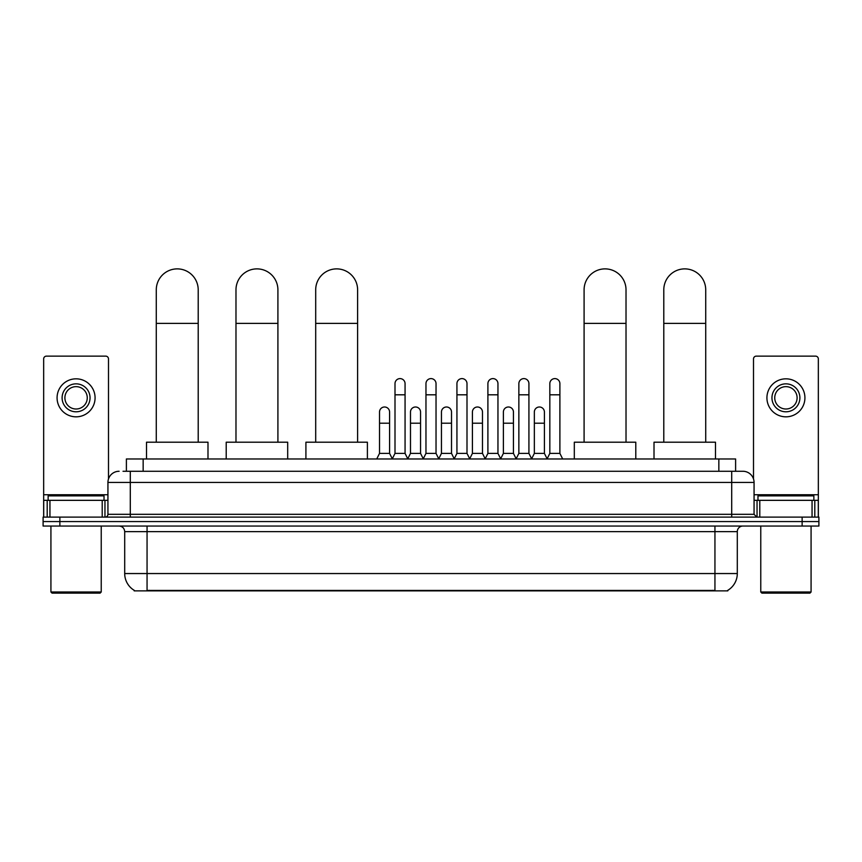 <?xml version="1.0" encoding="UTF-8"?>
<svg xmlns="http://www.w3.org/2000/svg" width="862" height="862" viewBox="0 0 862 862"><rect width="100%" height="100%" fill="white"/><g stroke="black" fill="none" stroke-linecap="round" stroke-linejoin="round"><path stroke-width="1.29" d="M126.391 471.266L126.391 458.972L735.609 458.972L735.609 471.266M727.797 590.33L727.797 590.879L134.203 590.879L134.203 590.33M134.375 590.427A19.567 19.567 0 0 1 124.699 573.553L147.057 573.553L147.057 590.427L714.943 590.427L714.943 573.553L737.301 573.553L737.301 531.638A5.592 5.592 0 0 1 742.882 526.046M124.699 573.553L124.699 531.638C124.376 528.244 122.512 526.38 119.118 526.046M727.625 590.427A19.567 19.567 0 0 0 737.301 573.553M59.866 517.103L818.9 517.103L818.9 521.575L43.1 521.575L43.1 526.046L59.866 526.046L59.866 521.575L43.1 521.575L43.1 517.103L59.866 517.103L59.866 521.575L818.9 521.575L818.9 526.046L59.866 526.046M123.288 471.266L742.882 471.266A11.174 11.174 0 0 1 754.067 482.451L754.067 514.312L756.858 517.103M123.029 471.266L130.291 471.266L130.291 482.451L107.933 482.451L107.933 514.312A2.791 2.791 0 0 1 105.142 517.103M119.118 471.266A11.174 11.174 0 0 0 107.933 482.451M754.067 482.451L731.709 482.451L731.709 471.266L742.882 471.266M102.212 517.103L102.212 500.337L49.942 500.337L49.942 517.103M108.493 478.96L108.493 358.926A2.791 2.791 0 0 0 105.703 356.135L46.451 356.135A2.791 2.791 0 0 0 43.66 358.926L43.66 500.337L49.942 500.337M102.212 500.337L107.933 500.337M43.66 517.103L43.66 500.337M76.082 383.849A13.975 13.975 0 0 0 62.107 397.824A13.975 13.975 0 0 0 76.082 411.799A13.975 13.975 0 0 0 90.047 397.824A13.975 13.975 0 0 0 76.082 383.849M76.082 386.65A11.174 11.174 0 0 0 64.898 397.824A11.174 11.174 0 0 0 76.082 409.008A11.174 11.174 0 0 0 87.256 397.824A11.174 11.174 0 0 0 76.082 386.65M76.082 416.831A19.007 19.007 0 0 0 95.079 397.824A19.007 19.007 0 0 0 76.082 378.827A19.007 19.007 0 0 0 57.075 397.824A19.007 19.007 0 0 0 76.082 416.831M100.111 593.121L52.043 593.121L50.923 592L101.231 592L100.111 593.121M50.923 526.046L50.923 592M101.231 526.046L101.231 592M104.022 500.337L104.022 495.865L48.132 495.865L48.132 500.337M156.281 442.206L156.281 289.837A20.957 20.957 0 0 1 177.249 268.879A20.957 20.957 0 0 1 198.206 289.837A20.957 20.957 0 0 0 177.249 268.879M198.206 442.206L198.206 289.837M207.99 458.972L207.99 442.206L146.508 442.206L146.508 458.972M235.983 442.206L235.983 289.837A20.957 20.957 0 0 1 256.951 268.879A20.957 20.957 0 0 1 277.909 289.837A20.957 20.957 0 0 0 256.951 268.879M277.909 442.206L277.909 289.837M287.692 458.972L287.692 442.206L226.21 442.206L226.21 458.972M315.697 442.206L315.697 289.837A20.957 20.957 0 0 1 336.654 268.879A20.957 20.957 0 0 1 357.611 289.837A20.957 20.957 0 0 0 336.654 268.879M357.611 442.206L357.611 289.837M367.395 458.972L367.395 442.206L305.913 442.206L305.913 458.972M584.091 442.206L584.091 289.837A20.957 20.957 0 0 1 605.049 268.879A20.957 20.957 0 0 1 626.017 289.837A20.957 20.957 0 0 0 605.049 268.879M626.017 442.206L626.017 289.837M635.79 458.972L635.79 442.206L574.308 442.206L574.308 458.972M663.794 442.206L663.794 289.837A20.957 20.957 0 0 1 684.751 268.879A20.957 20.957 0 0 1 705.719 289.837A20.957 20.957 0 0 0 684.751 268.879M705.719 442.206L705.719 289.837M715.492 458.972L715.492 442.206L654.01 442.206L654.01 458.972M392.21 458.972L395.001 453.39L405.065 453.39L407.855 458.972M405.065 453.39L405.065 383.633A5.032 5.032 0 0 0 400.033 378.601A5.032 5.032 0 0 1 400.356 378.612M395.001 453.39L395.001 394.807L405.065 394.807M395.001 394.807L395.001 383.633A5.032 5.032 0 0 1 400.033 378.601M423.177 458.972L425.968 453.39L436.032 453.39L438.823 458.972M436.032 453.39L436.032 383.633A5.032 5.032 0 0 0 431 378.601A5.032 5.032 0 0 1 431.312 378.612M425.968 453.39L425.968 394.807L436.032 394.807M425.968 394.807L425.968 383.633A5.032 5.032 0 0 1 431 378.601M454.145 458.972L456.935 453.39L466.999 453.39L469.79 458.972M466.999 453.39L466.999 383.633A5.032 5.032 0 0 0 461.967 378.601A5.032 5.032 0 0 1 462.28 378.612M456.935 453.39L456.935 394.807L466.999 394.807M456.935 394.807L456.935 383.633A5.032 5.032 0 0 1 461.967 378.601M485.101 458.972L487.903 453.39L497.956 453.39L500.757 458.972M497.956 453.39L497.956 383.633A5.032 5.032 0 0 0 492.935 378.601A5.032 5.032 0 0 1 493.247 378.612M487.903 453.39L487.903 394.807L497.956 394.807M487.903 394.807L487.903 383.633A5.032 5.032 0 0 1 492.935 378.601M516.069 458.972L518.859 453.39L528.923 453.39L531.725 458.972M528.923 453.39L528.923 383.633A5.032 5.032 0 0 0 523.891 378.601A5.032 5.032 0 0 1 524.215 378.612M518.859 453.39L518.859 394.807L528.923 394.807M518.859 394.807L518.859 383.633A5.032 5.032 0 0 1 523.891 378.601M547.036 458.972L549.827 453.39L559.891 453.39L562.681 458.972M559.891 453.39L559.891 383.633A5.032 5.032 0 0 0 554.859 378.601A5.032 5.032 0 0 1 555.171 378.612M549.827 453.39L549.827 394.807L559.891 394.807M549.827 394.807L549.827 383.633A5.032 5.032 0 0 1 554.859 378.601M376.726 458.972L379.517 453.39L389.581 453.39L392.296 458.81M389.581 453.39L389.581 412.025A5.032 5.032 0 0 0 384.872 407.004A5.032 5.032 0 0 1 389.581 412.025M379.517 453.39L379.517 423.199L389.581 423.199M379.517 423.199L379.517 412.025A5.032 5.032 0 0 1 384.872 407.004M407.78 458.81L410.484 453.39L420.548 453.39L423.264 458.81M420.548 453.39L420.548 412.025A5.032 5.032 0 0 0 415.829 407.004A5.032 5.032 0 0 1 420.548 412.025M410.484 453.39L410.484 423.199L420.548 423.199M410.484 423.199L410.484 412.025A5.032 5.032 0 0 1 415.829 407.004M438.736 458.81L441.452 453.39L451.516 453.39L454.22 458.81M451.516 453.39L451.516 412.025A5.032 5.032 0 0 0 446.796 407.004A5.032 5.032 0 0 1 451.516 412.025M441.452 453.39L441.452 423.199L451.516 423.199M441.452 423.199L441.452 412.025A5.032 5.032 0 0 1 446.796 407.004M469.704 458.81L472.419 453.39L482.483 453.39L485.187 458.81M482.483 453.39L482.483 412.025A5.032 5.032 0 0 0 477.763 407.004A5.032 5.032 0 0 1 482.483 412.025M472.419 453.39L472.419 423.199L482.483 423.199M472.419 423.199L472.419 412.025A5.032 5.032 0 0 1 477.763 407.004M500.671 458.81L503.386 453.39L513.44 453.39L516.155 458.81M513.44 453.39L513.44 412.025A5.032 5.032 0 0 0 508.731 407.004A5.032 5.032 0 0 1 513.44 412.025M503.386 453.39L503.386 423.199L513.44 423.199M503.386 423.199L503.386 412.025A5.032 5.032 0 0 1 508.731 407.004M531.638 458.81L534.343 453.39L544.407 453.39L547.122 458.81M544.407 453.39L544.407 412.025A5.032 5.032 0 0 0 539.698 407.004A5.032 5.032 0 0 1 544.407 412.025M534.343 453.39L534.343 423.199L544.407 423.199M534.343 423.199L534.343 412.025A5.032 5.032 0 0 1 539.698 407.004M812.058 517.103L812.058 500.337L759.788 500.337L759.788 517.103M812.058 500.337L818.34 500.337L818.34 358.926A2.791 2.791 0 0 0 815.549 356.135L756.297 356.135A2.791 2.791 0 0 0 753.507 358.926L753.507 478.96M754.067 500.337L759.788 500.337M818.34 500.337L818.34 517.103M785.918 383.849A13.975 13.975 0 0 0 771.953 397.824A13.975 13.975 0 0 0 785.918 411.799A13.975 13.975 0 0 0 799.893 397.824A13.975 13.975 0 0 0 785.918 383.849M785.918 386.65A11.174 11.174 0 0 0 774.744 397.824A11.174 11.174 0 0 0 785.918 409.008A11.174 11.174 0 0 0 797.102 397.824A11.174 11.174 0 0 0 785.918 386.65M785.918 416.831A19.007 19.007 0 0 0 804.925 397.824A19.007 19.007 0 0 0 785.918 378.827A19.007 19.007 0 0 0 766.921 397.824A19.007 19.007 0 0 0 785.918 416.831M809.957 593.121L761.889 593.121L760.769 592L811.077 592L809.957 593.121M760.769 526.046L760.769 592M811.077 526.046L811.077 592M813.868 500.337L813.868 495.865L757.978 495.865L757.978 500.337M712.702 590.879L712.702 590.33M149.298 590.879L149.298 590.33M143.157 471.266L143.157 458.972M718.843 471.266L718.843 458.972M714.943 526.046L714.943 531.638L124.699 531.638M737.301 531.638L714.943 531.638L714.943 573.553L147.057 573.553L147.057 526.046M802.134 526.046L802.134 517.103M130.291 517.103L130.291 514.312L754.067 514.312M107.933 514.312L130.291 514.312L130.291 482.451L731.709 482.451L731.709 517.103M107.933 494.745L43.66 494.745M104.959 500.337L104.959 517.103M43.703 500.337L43.703 517.103M47.194 517.103L47.194 500.337M156.281 323.379L198.206 323.379M235.983 323.379L277.909 323.379M315.697 323.379L357.611 323.379M584.091 323.379L626.017 323.379M663.794 323.379L705.719 323.379M818.34 494.745L754.067 494.745M818.297 517.103L818.297 500.337M814.805 500.337L814.805 517.103M757.041 517.103L757.041 500.337"/></g></svg>
